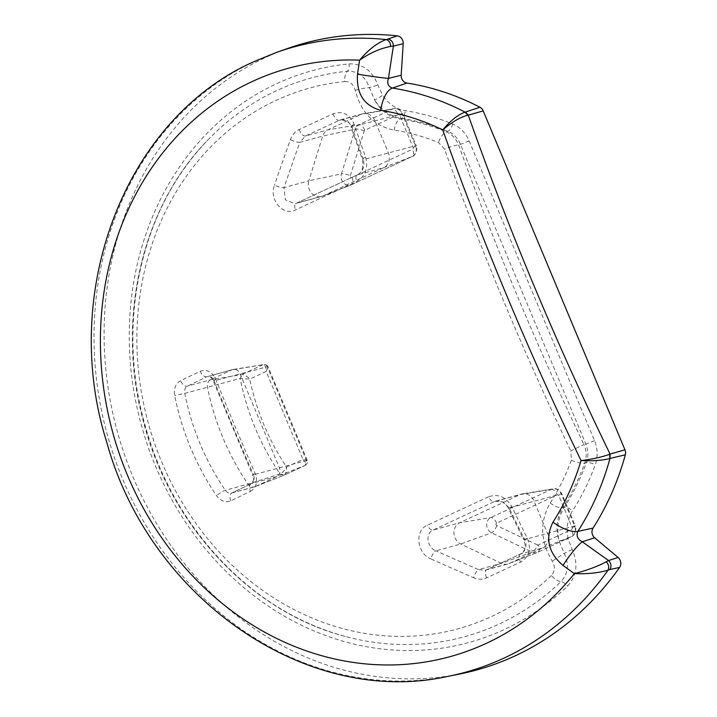 <?xml version="1.0" encoding="UTF-8"?>
<svg xmlns="http://www.w3.org/2000/svg" width="717" height="717" viewBox="0 0 717 717"><rect width="100%" height="100%" fill="white"/><g stroke="black" fill="none" stroke-linecap="round" stroke-linejoin="round"><path stroke-width="0.54" stroke-dasharray="3.58 2.69" d="M527.318 538.315L523.742 539.776L525.158 545.198L525.023 547.528C524.853 547.797 525.301 550.701 520.372 554.062L486.592 569.728A6.964 3.325 65.1 0 1 486.843 569.63L509.285 563.463L537.858 552.224A6.964 3.379 65 0 0 537.947 552.18L571.288 536.639A6.964 3.379 65 0 1 571.198 536.683A8.299 7.233 -105.4 0 0 574.577 525.973L561.178 493.932A8.299 7.233 -105.4 0 0 553.058 488.851A8.299 7.233 -105.4 0 0 551.4 489.361L490.813 517.602A8.299 7.233 -105.4 0 0 486.709 525.122A8.299 7.233 -105.4 0 0 491.575 532.794L532.229 552.135A8.299 7.233 -105.4 0 0 537.499 552.377A8.299 7.233 -105.4 0 0 537.858 552.224L571.198 536.683L542.626 547.922A11.606 10.11 -105.4 0 0 547.358 532.955L533.95 500.914A11.606 10.11 -105.4 0 0 522.603 493.807A11.606 10.11 -105.4 0 0 521.68 494.013A11.606 10.11 -105.4 0 0 520.291 494.524L459.696 522.765A11.606 10.11 -105.4 0 0 453.96 533.278A11.606 10.11 -105.4 0 0 460.762 543.997L501.416 563.338A11.606 10.11 -105.4 0 0 507.896 563.974A11.606 10.11 -105.4 0 0 508.792 563.679A11.606 10.11 -105.4 0 0 509.285 563.463L542.626 547.922L520.614 553.972A1670.135 119.766 157.3 0 0 486.843 569.63L485.427 570.149L478.571 569.621A6.964 2.106 113.5 0 0 473.829 577.131A6.964 2.106 113.5 0 0 473.641 577.75C478.185 579.641 482.541 579.668 486.7 577.839A1677.027 120.268 -22.7 0 1 520.605 562.11C529.271 556.858 531.512 548.917 527.318 538.315A1692.927 822.148 -115 0 1 511.813 506.704C506.005 496.872 498.252 493.574 488.573 496.782A6.964 3.173 65.2 0 0 494.067 501.73L495.519 501.21L503.173 502.043L509.025 507.77A1685.972 818.769 65 0 0 524.459 539.247C527.345 545.736 526.054 550.647 520.614 553.972A6.964 3.173 65.2 0 0 520.372 554.062L520.372 554.062A6.964 3.173 65.2 0 0 520.183 561.205A6.964 3.173 65.2 0 0 520.605 562.11M537.392 544.947L496.738 525.606A1.344 1.174 74.6 0 1 496.612 523.141L557.199 494.9A1.344 1.174 74.6 0 1 558.785 495.644L572.193 527.685A1.344 1.174 74.6 0 1 571.646 529.424L538.306 544.965A1.344 1.174 74.6 0 1 537.392 544.947A6.964 2.734 115.4 0 1 532.229 552.135L501.416 563.338L478.571 569.621A1679.528 495.68 -162.1 0 1 435.909 550.826A6.964 2.285 114 0 0 430.989 558.265A6.964 2.285 114 0 0 430.8 558.884A1686.456 497.723 17.9 0 0 473.641 577.75M511.813 506.704L508.272 508.236L561.178 493.932A6.964 0.502 157.3 0 1 561.913 493.861A6.964 0.502 157.3 0 1 558.785 495.644M495.483 501.219C500.188 501.111 502.814 501.586 503.343 502.644C506.632 505.476 508.272 507.34 508.272 508.236L523.742 539.776L574.577 525.973A6.964 0.502 157.3 0 1 575.321 525.902L561.913 493.861C558.588 489.433 555.63 487.766 553.058 488.851L522.603 493.807M365.571 157.086A6.964 1.174 160.5 0 0 365.32 157.202A6.964 1.174 160.5 0 0 362.336 159.344A6.964 1.174 160.5 0 0 363.376 159.586C364.944 166.461 362.936 171.569 357.362 174.912A1679.008 120.402 157.3 0 0 296.372 203.261L295.01 203.762L285.357 199.801L283.977 187.639A6.964 1.577 -161.1 0 1 275.023 185.416A6.964 1.577 -161.1 0 1 274.468 185.147C268.776 199.496 283.116 216.57 295.431 209.956A1685.936 120.904 -22.7 0 1 356.681 181.482C365.473 176.203 368.439 168.074 365.571 157.086A1692.927 822.148 -115 0 1 354.153 124.346C349.672 114.173 342.645 110.669 333.082 113.833A1677.027 120.268 157.3 0 0 299.177 129.553C295.09 131.552 292.16 134.921 290.394 139.672A1686.456 667.697 114.7 0 0 274.468 185.147M350.362 175.683L364.209 130.942A1.344 1.174 74.6 0 1 364.81 130.216L398.15 114.684A1.344 1.174 74.6 0 1 399.736 115.428L413.144 147.469A1.344 1.174 74.6 0 1 412.589 149.208L352.002 177.44A1.344 1.174 74.6 0 1 350.362 175.683A6.964 2.026 -162.8 0 0 341.435 173.873A8.299 7.233 -105.4 0 0 343.38 182.674A8.299 7.233 -105.4 0 0 351.205 184.852A8.299 7.233 -105.4 0 0 351.554 184.699L412.15 156.458A8.299 7.233 -105.4 0 0 415.528 145.757L402.129 113.716A8.299 7.233 -105.4 0 0 394 108.634A8.299 7.233 -105.4 0 0 392.351 109.145L359.011 124.677A8.299 7.233 -105.4 0 0 355.282 129.132L341.435 173.873L308.839 180.809A11.606 10.11 -105.4 0 0 311.214 192.712A11.606 10.11 -105.4 0 0 321.601 196.458A11.606 10.11 -105.4 0 0 322.489 196.153A11.606 10.11 -105.4 0 0 322.991 195.947L383.577 167.706A11.606 10.11 -105.4 0 0 388.309 152.739L374.901 120.698A11.606 10.11 -105.4 0 0 363.546 113.591A11.606 10.11 -105.4 0 0 362.632 113.788A11.606 10.11 -105.4 0 0 361.243 114.308L327.902 129.84A11.606 10.11 -105.4 0 0 322.686 136.069L308.839 180.809L283.977 187.639A1679.528 664.955 -65.3 0 1 299.84 142.342A6.964 1.398 -160.4 0 1 290.95 139.932A6.964 1.398 -160.4 0 1 290.394 139.672M333.082 113.833A6.964 3.173 65.2 0 0 333.441 114.765A6.964 3.173 65.2 0 0 339.222 120.357L340.647 119.838L347.593 120.886L352.011 126.99A1685.972 818.769 65 0 0 363.376 159.586L415.528 145.757A6.964 0.502 157.3 0 1 416.272 145.685L402.864 113.644A6.964 0.502 157.3 0 0 402.129 113.716L352.011 126.99A6.964 1.3 161.1 0 1 350.936 126.676L362.336 159.344C363.788 167.473 362.049 172.689 357.12 175.002L357.12 175.002A6.964 3.173 65.2 0 0 356.681 181.482M354.153 124.346A6.964 1.3 161.1 0 0 353.902 124.462A6.964 1.3 161.1 0 0 350.936 126.676C350.81 121.648 340.485 117.938 340.629 119.847M230.847 500.824A6.964 4.141 -115.7 0 1 230.74 500.574A6.964 4.141 -115.7 0 1 231.699 493.072A6.964 4.141 -115.7 0 1 232.048 492.938C229.655 493.923 227.406 493.045 225.29 490.294A232.138 202.248 74.6 0 1 184.753 393.4C184.26 389.896 185.129 387.467 187.37 386.131A1686.402 120.94 -22.7 0 1 206.917 376.721C209.92 375.654 212.34 377.017 214.159 380.826A6.964 0.681 -21.8 0 1 213.218 380.844A6.964 0.681 -21.8 0 1 215.736 379.23C211.963 371.666 206.792 369.013 200.231 371.263A1693.366 121.433 157.3 0 0 180.603 380.709C175.647 383.586 173.666 388.515 174.661 395.497A240.087 209.167 -105.4 0 0 216.579 495.716C220.791 501.192 225.55 502.895 230.847 500.824A1693.366 121.433 -22.7 0 1 250.475 491.378A6.964 4.051 -115.6 0 1 250.376 491.127A6.964 4.051 -115.6 0 1 251.264 483.661L251.264 483.661A6.964 4.051 -115.6 0 1 251.595 483.527A1686.402 120.94 157.3 0 0 232.048 492.938L254.607 486.816A6.964 6.068 -105.4 0 0 255.144 486.637A6.964 6.068 -105.4 0 0 255.44 486.502L276.547 476.671A6.964 6.068 -105.4 0 0 279.379 467.69L240.07 373.7A6.964 6.068 -105.4 0 0 233.258 369.443A6.964 6.068 -105.4 0 0 232.702 369.56A6.964 6.068 -105.4 0 0 231.869 369.864L210.771 379.705A6.964 6.068 -105.4 0 0 207.464 387.162A232.138 202.248 -105.4 0 0 248.001 484.056A6.964 6.068 -105.4 0 0 254.607 486.816M255.144 486.637L284.013 475.263C285.832 474.125 286.675 471.374 286.549 467.036C284.488 470.675 282.337 472.987 280.096 473.973L284.013 475.263L305.11 465.432L306.607 460.708L267.289 366.719L214.159 380.826A1678.165 814.978 65 0 0 253.477 474.815L252.608 475.021C253.182 478.015 254.992 479.395 251.264 483.661L231.34 493.206M232.048 492.938L255.44 486.502L284.102 475.228L305.11 465.432C306.598 464.302 305.872 462.295 302.95 459.391L286.549 467.036A221.885 193.303 74.6 0 1 249.767 379.114C246.791 376.04 244.165 374.516 241.88 374.543L210.771 379.705L187.37 386.131A6.964 4.141 -115.7 0 1 180.702 380.96A6.964 4.141 -115.7 0 1 180.603 380.709M233.258 369.443L262.978 364.702C264.869 364.075 266.303 364.747 267.289 366.719L268.167 366.979L266.168 371.46C266.097 367.194 265.03 364.944 262.978 364.702L231.869 369.864L206.917 376.721A6.964 4.051 -115.6 0 1 200.339 371.514A6.964 4.051 -115.6 0 1 200.231 371.263M550.226 503.011A11.606 4.481 -147.4 0 0 562.755 507.726A243.377 212.035 -105.4 0 0 584.785 463.048C586.882 456.944 586.596 450.778 583.934 444.522L570.795 450.876L571.35 460.171A233.375 203.323 74.6 0 1 550.226 503.011C539.569 521.707 540.242 541.084 552.251 561.133C555.343 566.538 555.048 571.332 551.355 575.527A11.606 5.153 46.3 0 0 560.981 581.621A289.704 252.393 74.6 0 1 499.417 623.898A289.704 252.393 74.6 0 1 345.191 636.418A289.704 252.393 74.6 0 1 144.547 424.222A289.704 252.393 74.6 0 1 208.548 139.286A289.704 252.393 74.6 0 1 276.403 90.754A289.704 252.393 74.6 0 1 347.467 71.216C357.98 70.992 365.312 76.486 369.443 87.689L374.579 99.842A6.964 1.147 147.4 0 0 382.645 95.209L377.868 85.009C372.231 70.607 362.614 63.562 349 63.876A296.444 258.263 -105.4 0 0 276.278 83.871A296.444 258.263 -105.4 0 0 155.508 466.122A296.444 258.263 -105.4 0 0 504.49 629.427A296.444 258.263 -105.4 0 0 567.479 586.165C576.871 575.778 578.413 563.526 572.13 549.41L568.214 538.817L559.099 540.968C555.424 528.913 556.634 517.835 562.755 507.726L564.342 507.376A42.043 36.63 -105.4 0 0 559.099 540.968L564.216 553.291C569.289 564.145 568.214 573.582 560.981 581.621A6.964 3.092 46.3 0 1 567.479 586.165M551.355 575.527A280.383 244.273 74.6 0 1 491.781 616.432A280.383 244.273 74.6 0 1 161.71 461.981A280.383 244.273 74.6 0 1 275.937 100.452A280.383 244.273 74.6 0 1 344.716 81.532A11.606 5.637 -95.8 0 1 347.467 71.216A6.964 3.379 -95.8 0 0 349 63.876M287.499 48.523A324.998 283.143 -105.4 0 0 265.29 57.602A324.998 283.143 -105.4 0 0 121.254 444.872A324.998 283.143 -105.4 0 0 459.436 674.07M568.214 538.817A35.079 30.562 74.6 0 1 572.587 510.782A250.448 218.192 -105.4 0 0 595.271 464.759C598.032 456.801 597.772 448.752 594.501 440.605L469.115 140.864C465.584 132.797 460.126 127.169 452.723 123.987A250.448 218.192 -105.4 0 0 405.213 110.678A35.079 30.562 74.6 0 1 382.645 95.209M571.35 460.171A11.606 3.612 -159.9 0 0 584.785 463.048L586.398 462.626A243.493 212.133 74.6 0 1 564.342 507.376A6.964 2.689 32.6 0 1 572.587 510.782M452.723 123.987A6.964 2.841 112.3 0 1 447.811 131.328L446.234 131.829A243.377 212.035 -105.4 0 0 400.113 118.914C388.919 116.88 380.404 110.526 374.579 99.842A42.043 36.63 -105.4 0 0 401.619 118.395A243.493 212.133 74.6 0 1 447.811 131.328C453.529 133.774 457.724 138.103 460.422 144.314L585.807 444.047C588.334 450.321 588.54 456.514 586.398 462.626A6.964 2.16 20.1 0 1 595.271 464.759M344.716 81.532C350.138 81.478 353.66 84.4 355.291 90.297C361.018 112.632 374.014 125.923 394.269 130.18A233.375 203.323 74.6 0 1 438.499 142.558L444.594 149.181A1680.361 866.638 64.8 0 0 503.684 301.176A1680.361 866.638 64.8 0 0 570.795 450.876M250.475 491.378C256.408 487.632 257.986 481.707 255.216 473.605A1685.093 818.339 -115 0 1 215.736 379.23M488.573 496.782A1685.936 120.904 157.3 0 0 427.323 525.247C414.408 530.401 416.855 553.488 430.8 558.884M594.501 440.605A6.964 0.502 157.3 0 1 585.807 444.047L583.934 444.522A1668.853 860.705 -115.2 0 1 517.28 295.843A1668.853 860.705 -115.2 0 1 458.593 144.888C456.039 138.659 451.916 134.303 446.234 131.829A11.606 4.732 -67.7 0 0 438.499 142.558M572.13 549.41A6.964 0.816 -27.5 0 1 564.216 553.291L552.251 561.133M355.291 90.297A11.606 1.721 -12.1 0 1 369.443 87.689L377.868 85.009M469.115 140.864A6.964 0.502 157.3 0 1 460.422 144.314L458.593 144.888A11.606 1.792 160.2 0 0 444.594 149.181M206.917 376.721L232.702 369.56M305.191 465.396C307.423 463.612 308.095 461.918 307.208 460.305L253.477 474.815C254.938 478.857 254.311 481.761 251.595 483.527L276.547 476.671L305.11 465.432M496.738 525.606A6.964 2.734 115.4 0 1 491.575 532.794L460.762 543.997L435.909 550.826C427.054 547.519 425.029 533.349 433.077 530.078A1679.008 120.402 -22.7 0 1 494.067 501.73L520.291 494.524L551.4 489.361A6.964 3.379 65 0 1 557.199 494.9M352.002 177.44A6.964 3.379 65 0 1 351.653 184.663A6.964 3.379 65 0 1 351.554 184.699L322.991 195.947L296.372 203.261A6.964 3.451 64.9 0 0 296.103 203.359L321.601 196.458M364.209 130.942A6.964 2.026 -162.8 0 0 355.282 129.132L322.686 136.069L299.84 142.342L305.46 136.006A1670.135 119.766 -22.7 0 1 339.222 120.357L361.243 114.308L392.351 109.145A6.964 3.379 65 0 1 398.15 114.684M255.216 473.605L252.608 475.021L213.218 380.844C211.237 377.214 209.373 375.753 207.625 376.461M322.489 196.153L351.653 184.663L412.239 156.423A6.964 3.379 65 0 1 412.15 156.458L383.577 167.706L357.362 174.912A6.964 3.173 65.2 0 0 357.12 175.002L296.103 203.359A6.964 3.451 64.9 0 0 295.431 209.956M306.607 460.708C307.952 460.197 306.733 459.758 302.95 459.391L266.168 371.46L249.767 379.114L240.141 378.459L184.753 393.4L174.661 395.497M485.454 570.14L486.592 569.728A6.964 3.325 65.1 0 0 486.278 576.925A6.964 3.325 65.1 0 0 486.7 577.839M299.177 129.553A6.964 3.325 65.1 0 0 299.527 130.485A6.964 3.325 65.1 0 0 305.46 136.006L327.902 129.84L359.011 124.677A6.964 3.379 65 0 1 364.81 130.216M448.475 676.256A324.201 282.444 74.6 0 1 111.126 447.623A324.201 282.444 74.6 0 1 254.804 61.295A324.201 282.444 74.6 0 1 276.959 52.251M394.269 130.18A11.606 5.306 -81.2 0 1 400.113 118.914L401.619 118.395A6.964 3.182 98.8 0 0 405.213 110.678M262.978 364.702L241.88 374.543L240.141 378.459A228.84 199.362 -105.4 0 0 280.096 473.973L248.001 484.056L225.29 490.294A6.964 1.255 -34.3 0 0 216.579 495.716M496.612 523.141A6.964 3.379 65 0 0 490.813 517.602L459.696 522.765L433.077 530.078A6.964 3.451 64.9 0 1 427.323 525.247M399.736 115.428A6.964 0.502 157.3 0 0 402.864 113.644C399.53 109.208 396.582 107.541 394 108.634L363.546 113.591M413.144 147.469A6.964 0.502 157.3 0 0 416.272 145.685L416.9 148.24C416.156 153.286 414.605 156.01 412.239 156.423A6.964 3.379 65 0 0 412.589 149.208M508.792 563.679L537.947 552.18A6.964 3.379 65 0 0 538.306 544.965M572.193 527.685A6.964 0.502 157.3 0 0 575.321 525.902L575.948 528.465C575.204 533.502 573.654 536.226 571.288 536.639A6.964 3.379 65 0 0 571.646 529.424M345.191 636.418C250.439 611.951 168.88 524.154 142.844 419.373C115.867 318.447 141.894 206.559 208.548 139.286C141.07 207.177 115.32 322.731 145.21 425.737C172.931 528.205 253.486 612.775 345.191 636.418M495.519 501.201L521.68 494.013M485.427 570.149L507.896 563.974M340.647 119.838L362.632 113.788M307.208 460.305L268.167 366.979C267.495 365.374 266.016 364.532 263.731 364.478"/><path stroke-width="1.08" d="M609.558 454.246C602.352 457.007 592.851 459.113 581.066 460.574A1712.088 883.003 -115.2 0 1 507.17 296.596A1712.088 883.003 -115.2 0 1 442.748 129.911A257.762 224.564 -105.4 0 0 380.727 110.346C363.976 105.677 356.232 93.613 357.505 74.147A1729.234 841.373 -80.5 0 1 359.602 60.165C368.35 49.724 377.187 42.859 386.113 39.569L388.014 39.05C391.428 39.847 393.221 42.213 393.409 46.13L390.729 46.444C390.469 42.706 388.937 40.412 386.113 39.569A324.201 282.444 74.6 0 0 276.959 52.251L287.499 48.523A324.998 283.143 -105.4 0 1 397.218 35.85A6.964 6.068 -105.4 0 1 403.196 43.701L401.17 75.249A6.964 6.068 74.6 0 0 406.88 83.064A278.572 242.696 -105.4 0 1 479.924 107.236A6.964 6.068 -105.4 0 1 483.204 110.902L624.964 449.801A6.964 6.068 -105.4 0 1 625.323 454.829A278.572 242.696 -105.4 0 1 593.04 528.088A6.964 6.068 74.6 0 0 594.662 537.804L618.117 557.485A6.964 6.068 -105.4 0 1 619.587 567.434A324.998 283.143 -105.4 0 1 515.478 655.697A324.998 283.143 -105.4 0 1 459.436 674.07L448.475 676.256A324.201 282.444 74.6 0 0 504.383 657.928A324.201 282.444 74.6 0 0 608.052 570.14C609.316 567.246 608.715 564.44 606.277 561.734L608.59 560.542C611.198 563.311 611.646 566.305 609.916 569.522L608.052 570.14C598.659 572.964 587.438 574.12 574.38 573.609A1729.234 717.439 -148.4 0 1 563.024 565.453C548.326 552.789 544.983 538.35 552.986 522.137A257.762 224.564 -105.4 0 0 581.066 460.574C593.309 461.121 602.943 460.413 609.979 458.441L609.558 454.246L610.059 454.058L609.979 458.441A277.506 241.763 74.6 0 1 577.821 531.405C576.092 535.859 577.588 539.318 582.312 541.774L594.662 537.804M465.503 112.04L468.291 115.159L467.762 115.267C460.484 117.005 452.149 121.89 442.748 129.911C450.572 120.564 458.038 114.648 465.127 112.148L479.924 107.236M403.196 43.701L393.409 46.13A1706.021 830.08 99.5 0 0 388.48 78.404C386.822 83.28 388.121 86.506 392.378 88.083L406.88 83.064M390.729 46.444C380.566 48.245 370.187 52.816 359.602 60.165A305.092 265.801 -105.4 0 0 251.73 81.747A305.092 265.801 -105.4 0 0 127.429 475.147A305.092 265.801 -105.4 0 0 486.601 643.221A305.092 265.801 -105.4 0 0 574.38 573.609C587.026 570.382 597.655 566.43 606.277 561.734M401.17 75.249L388.48 78.404A23.213 0.816 -171.6 0 1 357.505 74.147M380.727 110.346A23.213 10.612 98.8 0 1 392.378 88.083A277.506 241.763 74.6 0 1 465.127 112.148L467.762 115.267M563.024 565.453A23.213 3.648 -54.2 0 1 582.312 541.774A1706.021 707.813 31.6 0 0 608.59 560.542L618.117 557.485M483.204 110.902L468.291 115.159A1689.109 871.155 64.8 0 0 534.129 286.047A1689.109 871.155 64.8 0 0 610.059 454.058L624.964 449.801M388.014 39.05L397.218 35.85M609.916 569.522L619.587 567.434M552.986 522.137A23.213 8.963 32.6 0 0 577.821 531.405L593.04 528.088M610.364 458.333L625.323 454.829M448.475 676.256C307.1 708.011 149.862 598.838 106.806 442.416C59.072 292.016 125.116 118.269 254.311 61.501L276.959 52.251"/></g></svg>
